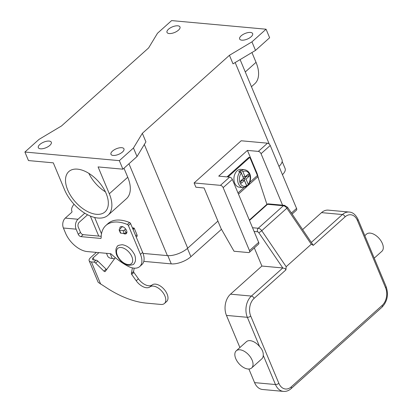 <?xml version="1.0" encoding="UTF-8"?>
<svg xmlns="http://www.w3.org/2000/svg" width="412" height="412" viewBox="0 0 412 412"><rect width="100%" height="100%" fill="white"/><g stroke="black" fill="none" stroke-linecap="round" stroke-linejoin="round"><path stroke-width="0.62" d="M311.276 244.223L286.17 266.713L261.759 230.694A3.842 2.184 -131.9 0 0 258.242 228.248L283.348 205.753A3.842 2.184 48.1 0 1 286.865 208.204L311.276 244.223L313.305 245.341L287.535 207.267A2.56 0.489 145.9 0 1 287.55 207.354A2.56 0.489 145.9 0 1 286.865 208.204L261.759 230.694A2.56 0.489 145.9 0 1 260.224 231.838A2.56 0.489 145.9 0 1 258.736 232.6L282.787 267.954L251.402 296.068A15.362 10.784 95.2 0 0 247.344 317.307L259.56 346.523C262.233 349.355 263.459 352.286 263.242 355.319A11.526 6.551 48.1 0 1 261.826 358.842L251.629 367.978A11.526 6.551 48.1 0 1 247.957 368.998A11.526 6.551 48.1 0 1 237.157 361.278A11.526 6.551 48.1 0 1 236.246 350.813A11.526 6.551 48.1 0 1 239.918 349.793A11.526 6.551 48.1 0 1 250.717 357.513A11.526 6.551 48.1 0 1 251.629 367.978M386.044 286.448A2.56 1.097 157.3 0 1 386.101 286.551C388.758 294.508 387.414 301.373 382.063 307.146A2.56 1.457 -131.9 0 0 382.269 306.863A2.56 1.457 -131.9 0 0 382.171 305.4L291.155 386.935A12.803 8.987 -84.8 0 1 278.847 383.294L250.728 316.071A12.803 8.987 -84.8 0 1 254.111 298.37L285.928 269.865L285.181 268.665L282.787 267.954M285.928 269.865L286.17 266.713M236.246 350.813L246.448 341.677A11.526 6.551 48.1 0 1 250.12 340.657A11.526 6.551 48.1 0 1 259.56 346.523M364.805 235.649L366.495 234.14A11.526 6.551 48.1 0 1 370.167 233.115A11.526 6.551 48.1 0 1 380.961 240.835A11.526 6.551 48.1 0 1 381.873 251.305L374.225 258.154M282.694 267.949L261.898 266.049L230.514 294.168A15.362 10.784 95.2 0 0 226.456 315.407L239.897 347.543M248.884 369.018L254.575 382.63A15.362 10.784 95.2 0 0 262.599 389.494L283.482 391.4C286.263 391.596 288.786 390.689 291.052 388.676A2.56 1.457 48.1 0 0 291.258 388.398A2.56 1.457 48.1 0 0 291.155 386.935M313.305 245.341L345.122 216.836A12.803 8.987 -84.8 0 1 357.436 220.482A2.56 1.097 157.3 0 0 358.013 219.436A2.56 1.097 157.3 0 0 357.982 219.323C355.638 214.637 352.698 212.211 349.165 212.041L328.282 210.135A15.362 10.784 95.2 0 0 321.53 212.633L302.64 229.556M261.898 266.049L254.317 247.921M247.746 185.312L248.194 185.158C251.614 180.811 252.139 171.583 244.682 169.698L241.051 169.368A8.961 6.293 95.2 0 0 237.111 170.82A8.961 6.293 95.2 0 0 234.037 180.585A8.961 6.293 95.2 0 0 239.423 187.218L243.054 187.548A8.961 6.293 95.2 0 1 237.77 181.527A8.961 6.293 95.2 0 1 239.99 171.933L238.723 171.819A8.961 6.293 -84.8 0 1 239.475 171.037A8.961 6.293 -84.8 0 1 240.289 170.413L241.561 170.527L242.92 171.691L245.114 176.939L248.256 174.127L249.147 176.259L246.01 179.071L248.204 184.313L247.746 185.312L246.474 185.199A8.961 6.293 -84.8 0 1 246.433 185.245M105.395 191.822A27.094 15.404 48.1 0 1 88.843 173.349M96.367 214.302A27.094 15.404 48.1 0 1 70.982 196.153A27.094 15.404 48.1 0 1 68.84 171.541A27.094 15.404 48.1 0 1 77.477 169.147A27.094 15.404 48.1 0 1 102.861 187.295A27.094 15.404 48.1 0 1 104.998 211.907A27.094 15.404 48.1 0 1 96.367 214.302M241.823 40.165A7.04 3.023 157.3 0 1 239.645 39.016A7.04 3.023 157.3 0 1 242.874 34.582A7.04 3.023 157.3 0 1 250.455 32.435A7.04 3.023 157.3 0 1 252.638 33.583A7.04 3.023 157.3 0 1 249.409 38.022A7.04 3.023 157.3 0 1 241.823 40.165M169.178 33.542A7.04 3.023 157.3 0 1 166.999 32.394A7.04 3.023 157.3 0 1 170.228 27.959A7.04 3.023 157.3 0 1 177.809 25.812A7.04 3.023 157.3 0 1 179.993 26.96A7.04 3.023 157.3 0 1 176.763 31.394A7.04 3.023 157.3 0 1 169.178 33.542M40.505 148.809A7.04 3.023 157.3 0 1 38.321 147.666A7.04 3.023 157.3 0 1 41.55 143.227A7.04 3.023 157.3 0 1 49.131 141.079A7.04 3.023 157.3 0 1 51.315 142.228A7.04 3.023 157.3 0 1 48.086 146.667A7.04 3.023 157.3 0 1 40.505 148.809M113.151 155.437A7.04 3.023 157.3 0 1 110.967 154.289A7.04 3.023 157.3 0 1 114.196 149.85A7.04 3.023 157.3 0 1 121.782 147.702A7.04 3.023 157.3 0 1 123.96 148.85A7.04 3.023 157.3 0 1 120.731 153.29A7.04 3.023 157.3 0 1 113.151 155.437M122.029 226.523A4.481 2.549 -131.9 0 0 122.086 226.997M119.892 228.964A4.481 2.549 48.1 0 1 120.376 226.888A4.481 2.549 48.1 0 1 123.559 227.11A4.481 2.549 48.1 0 1 126.546 230.519A4.481 2.549 48.1 0 1 126.355 233.563A4.481 2.549 48.1 0 1 123.255 233.388M266.924 204.352L257.866 176.733A13.447 7.643 -131.9 0 0 257.412 175.522L249.827 157.379L248.92 157.296L227.043 176.892M249.373 252.345A2.56 1.457 48.1 0 1 248.56 252.577L234.031 251.248L221.023 228.511L204.064 187.965L195.891 187.218L194.103 182.949L220.441 185.349A2.56 1.457 48.1 0 1 223.15 187.651L249.481 250.604A2.56 1.457 48.1 0 1 249.373 252.345L258.556 244.125A2.56 1.457 -131.9 0 0 258.664 242.38L232.327 179.426A2.56 1.457 -131.9 0 0 229.618 177.124L218.72 176.135L247.437 150.406L257.258 173.885L256.872 174.23M101.198 236.303L83.172 234.66A2.56 1.457 48.1 0 1 80.464 232.358L78.306 227.203A3.584 2.518 95.2 0 1 79.253 222.243L87.581 214.786M74.052 204.254A20.487 8.786 -22.7 0 0 71.889 211.227A20.487 8.786 -22.7 0 0 71.971 211.413A2.56 1.097 157.3 0 1 71.982 211.438A2.56 1.097 157.3 0 1 71.436 212.592L65.287 218.097A7.169 5.032 95.2 0 0 63.396 228.011L65.549 233.166A20.487 11.644 -131.9 0 0 87.22 251.562L110.468 253.684A1.282 0.726 48.1 0 1 111.322 254.127A51.217 29.118 -131.9 0 0 127.782 266.126A17.927 10.192 -131.9 0 0 139.699 266.559A17.927 10.192 -131.9 0 0 140.451 254.364L128.4 225.555A1.282 0.726 -131.9 0 0 127.354 224.483A38.414 21.836 -131.9 0 0 105.879 225.482A38.414 21.836 -131.9 0 0 101.156 237.889A1.282 0.726 48.1 0 1 100.997 238.301A1.282 0.726 48.1 0 1 100.59 238.414L80.973 236.627A2.56 1.457 48.1 0 1 78.265 234.325L76.107 229.17A7.169 5.032 -84.8 0 1 78.002 219.256L84.769 213.195M139.699 266.559L141.898 264.592A17.927 10.192 -131.9 0 0 142.65 252.396L130.599 223.587A1.282 0.726 -131.9 0 0 129.548 222.516A38.414 21.836 -131.9 0 0 108.078 223.515L105.879 225.482M266.059 29.211L171.619 20.6L157.497 33.254L148.614 47.931L61.522 125.948L39.022 139.385L24.9 152.033L119.341 160.644L122.91 169.183L137.031 156.529L145.915 141.852L142.346 133.318L229.438 55.301L251.938 41.864L266.059 29.211L269.633 37.749L255.507 50.398L251.938 41.864M24.9 152.033L28.469 160.572L53.297 162.838L64.524 189.685A31.575 17.948 48.1 0 0 85.567 213.673A31.575 17.948 48.1 0 0 107.99 215.244A31.575 17.948 48.1 0 0 109.314 193.764L127.751 177.248A31.575 17.948 48.1 0 1 126.427 198.723L107.99 215.244M122.91 169.183L98.082 166.917L109.314 193.764M229.438 55.301L233.007 63.834L255.507 50.398M143.041 253.401L167.385 255.62A15.362 6.592 -22.7 0 0 187.697 248.178L217.922 221.1M119.341 160.644L133.462 147.996L142.346 133.318M133.462 147.996L137.031 156.529M278.976 166.407A15.362 6.592 -22.7 0 0 281.988 159.727L240.103 59.596M123.976 168.225L127.751 177.248M221.476 229.299L190.905 256.686A14.853 6.371 157.3 0 1 171.268 263.876L143.793 261.373M114.572 258.705L112.244 258.494A14.853 6.371 157.3 0 1 107.64 256.073L106.492 253.323M282.168 161.478L285.089 168.462A14.853 6.371 157.3 0 1 282.436 174.673M251.938 52.53L256.037 62.33A31.575 17.948 48.1 0 1 254.709 83.806L251.454 86.726M194.103 182.949L241.18 140.775L267.517 143.18A2.56 1.457 -131.9 0 1 270.226 145.477L296.558 208.436A2.56 1.457 -131.9 0 1 296.449 210.177L292.129 214.049M247.437 150.406L258.334 151.4A2.56 1.457 48.1 0 1 261.043 153.702L282.57 205.166M257.258 173.885L258.911 179.92M246.175 186.718L246.633 185.719L244.44 180.477L241.298 183.288L240.407 181.151L243.549 178.339L241.35 173.097L239.99 171.933M246.474 185.199L243.827 178.87L246.968 176.058L246.731 175.491M245.114 176.939L242.936 176.738L240.289 170.413M240.644 181.723L242.261 180.276L244.44 180.477M249.147 176.259L246.968 176.058M246.01 179.071L243.827 178.87M249.827 157.379L227.954 176.975M132.401 267.893L131.392 273.465A1.282 0.726 -131.9 0 0 131.696 274.428L136.207 280.768A11.526 6.551 -131.9 0 0 149.953 286.901A11.011 6.262 48.1 0 1 161.916 291.279A11.011 6.262 48.1 0 1 164.44 303.479L166.639 301.512A11.011 6.262 -131.9 0 0 164.11 289.306A11.011 6.262 -131.9 0 0 152.152 284.934A11.526 6.551 48.1 0 1 138.406 278.795L133.895 272.461A1.282 0.726 48.1 0 1 133.591 271.493L134.194 268.161M164.44 303.479A11.011 6.262 48.1 0 1 164.233 303.649A11.011 6.262 48.1 0 1 160.932 304.453L146.404 303.129A89.631 50.954 48.1 0 1 108.588 289.095L98.272 282.39A7.169 3.075 -22.7 0 1 98.082 282.076L89.157 260.734A7.169 3.075 157.3 0 1 90.686 257.505L96.382 252.402M89.157 260.734A7.169 3.075 157.3 0 0 91.376 261.903L93.859 262.13A2.56 1.457 48.1 0 1 95.625 263.067L103.937 271.153A1.282 0.726 -131.9 0 0 105.23 271.513A1.282 0.726 -131.9 0 0 105.287 271.446L115.329 257.67M136.248 237.101L136.877 236.54A2.56 1.457 -131.9 0 0 136.98 234.799L134.312 228.423A0.51 0.294 -131.9 0 0 133.771 227.965L132.376 227.836M106.662 269.556A1.282 0.726 48.1 0 1 106.136 269.185L97.819 261.1A2.56 1.457 -131.9 0 0 96.058 260.163L93.575 259.936A3.584 1.54 -22.7 0 1 92.463 259.349A3.584 1.54 -22.7 0 1 93.23 257.737L98.926 252.633M107.465 268.454A2.56 1.797 95.2 0 0 107.032 269.046M125.655 228.995L124.676 229.87A1.282 0.551 157.3 0 1 122.987 230.488L119.537 230.174A1.282 0.551 157.3 0 1 119.14 229.968A1.282 0.551 157.3 0 1 119.413 229.391L122.493 226.631M119.14 229.968L120.386 232.955A1.282 0.551 -22.7 0 0 120.783 233.166L124.233 233.48A1.282 0.551 -22.7 0 0 125.928 232.857L126.906 231.982M254.096 231.472L257.567 231.786A1.282 0.726 48.1 0 1 258.736 232.6M252.53 227.728L258.242 228.248A2.56 1.797 95.2 0 0 257.392 229.865A2.56 1.797 95.2 0 0 257.567 231.786M254.111 298.37A2.56 1.457 -131.9 0 0 252.947 296.81A2.56 1.457 -131.9 0 0 251.402 296.068L230.514 294.168M349.165 212.041A15.362 10.784 95.2 0 0 342.413 214.539A2.56 1.457 48.1 0 1 343.963 215.28A2.56 1.457 48.1 0 1 345.122 216.836M278.847 383.294A2.56 1.097 157.3 0 1 277.204 384.236A2.56 1.097 157.3 0 1 275.463 384.535A15.362 10.784 95.2 0 0 283.482 391.4M250.728 316.071A2.56 1.097 157.3 0 1 249.085 317.013A2.56 1.097 157.3 0 1 247.344 317.307L226.456 315.407M357.436 220.482L385.555 287.705A12.803 8.987 -84.8 0 1 382.171 305.4M357.982 219.323L386.101 286.551A2.56 1.097 157.3 0 1 386.132 286.659A2.56 1.097 157.3 0 1 385.555 287.705M254.575 382.63L275.463 384.535L263.242 355.319M321.53 212.633L342.413 214.539L311.333 242.385M249.332 220.085L266.688 204.537A2.56 1.457 48.1 0 1 267.506 204.311L249.487 220.451M284.718 205.387A2.56 1.797 95.2 0 0 284.476 205.341L268.629 203.894A2.56 1.797 95.2 0 0 267.506 204.311L283.348 205.753A2.56 1.797 95.2 0 1 284.476 205.341L287.535 207.267M121.03 247.483A10.243 5.825 48.1 0 1 131.866 256.681A10.243 5.825 48.1 0 1 128.173 264.556A10.243 5.825 48.1 0 1 117.338 255.352A10.243 5.825 48.1 0 1 121.03 247.483M244.682 169.698A8.961 6.293 95.2 0 0 241.561 170.527M78.265 234.325L80.464 232.358M128.4 225.555L130.599 223.587M140.451 254.364L142.65 252.396M80.973 236.627L83.172 234.66M100.59 238.414L101.156 237.909M127.354 224.483L129.548 222.516M76.107 229.17L63.396 228.011M65.287 218.097L78.002 219.256M144.318 144.488L187.697 248.178M235.164 62.547L269.288 144.133M94.657 217.485L101.491 233.82M128.961 163.765L167.385 255.62M112.244 258.494L110.22 253.663M171.268 263.876L167.828 255.656M190.905 256.686L187.439 248.405M256.037 62.33L245.279 71.966M220.441 185.349L229.618 177.124M223.15 187.651L232.327 179.426M249.481 250.604L258.664 242.38M291.433 213.025L296.558 208.436M261.043 153.702L270.226 145.477M258.334 151.4L267.517 143.18M241.35 173.097A7.684 5.392 95.2 0 0 240.067 182.923A7.684 5.392 95.2 0 0 246.633 185.719M248.204 184.313A7.684 5.392 95.2 0 0 249.487 174.487A7.684 5.392 95.2 0 0 242.92 171.691M237.976 192.929L243.986 187.548M249.811 182.331L257.412 175.522M238.471 194.109L257.866 176.733M149.953 286.901L152.152 284.934M91.376 261.903L100.693 284.172M93.23 257.737L94.173 259.987M93.859 262.13L96.058 260.163M136.207 280.768L138.406 278.795M131.696 274.428L133.895 272.461M131.392 273.465L133.591 271.493M135.749 235.901L136.98 234.799M133.081 229.525L134.312 228.423M132.793 228.84L133.771 227.965M103.937 271.153L106.136 269.185M95.625 263.067L97.819 261.1M120.783 233.166L119.537 230.174M124.233 233.48L122.987 230.488M125.928 232.857L124.676 229.87M382.063 307.146L291.052 388.676M268.629 203.894A2.56 2.56 0 0 0 266.688 204.537M133.73 263.999C134.003 264.452 132.463 264.906 129.105 265.354C124.419 264.561 120.561 261.656 117.544 256.635C116.261 254.776 115.736 252.257 115.973 249.09C116.72 247.107 117.286 246.098 117.667 246.067C117.394 245.614 118.934 245.161 122.292 244.713C126.984 245.506 130.836 248.41 133.854 253.432C135.136 255.291 135.661 257.809 135.424 260.976C134.678 262.959 134.111 263.968 133.73 263.999M71.889 211.227L72.002 211.511M90.352 216.073L98.72 236.076M246.53 186.646L243.054 187.548"/></g></svg>
